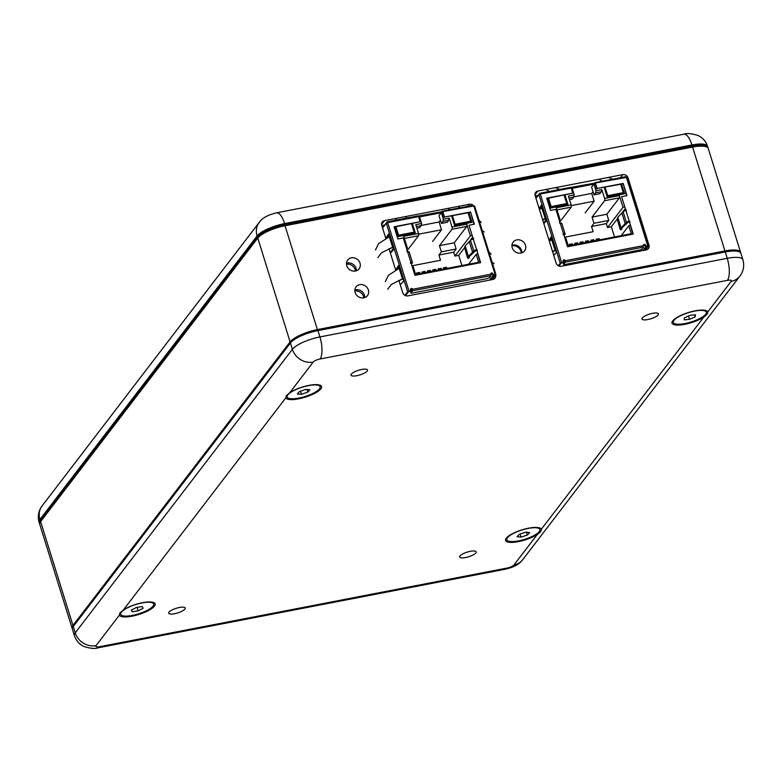 <?xml version="1.0" encoding="UTF-8"?>
<svg xmlns="http://www.w3.org/2000/svg" width="782" height="782" viewBox="0 0 782 782"><rect width="100%" height="100%" fill="white"/><g stroke="black" fill="none" stroke-linecap="round" stroke-linejoin="round"><path stroke-width="1.17" d="M520.91 253.085A7.204 6.422 37.4 0 0 524.575 250.856A7.204 6.422 37.4 0 0 524.429 243.104A7.204 6.422 37.4 0 0 516.804 239.879A7.204 6.422 37.4 0 0 513.139 242.097A7.204 6.422 37.4 0 0 513.285 249.859A7.204 6.422 37.4 0 0 520.91 253.085M521.799 252.84A7.204 6.422 37.4 0 0 512.836 245.059A7.204 6.422 37.4 0 0 511.946 245.294M355.458 271.022A7.204 6.422 37.4 0 0 359.114 268.803A7.204 6.422 37.4 0 0 358.967 261.051A7.204 6.422 37.4 0 0 351.343 257.825A7.204 6.422 37.4 0 0 347.677 260.044A7.204 6.422 37.4 0 0 347.834 267.796A7.204 6.422 37.4 0 0 355.458 271.022M356.348 270.787A7.204 6.422 37.4 0 0 347.384 262.996A7.204 6.422 37.4 0 0 346.494 263.241M363.806 297.844A7.204 6.422 37.4 0 0 367.472 295.625A7.204 6.422 37.4 0 0 367.325 287.864A7.204 6.422 37.4 0 0 359.7 284.648A7.204 6.422 37.4 0 0 356.035 286.867A7.204 6.422 37.4 0 0 356.181 294.618A7.204 6.422 37.4 0 0 363.806 297.844M364.695 297.6A7.204 6.422 37.4 0 0 355.732 289.819A7.204 6.422 37.4 0 0 354.842 290.054M740.593 252.342L708.248 148.492A23.049 6.481 162.7 0 0 706.723 146.987A23.049 6.481 162.7 0 0 692.588 147.075L285.254 225.695A23.049 6.481 162.7 0 0 257.757 238.051L40.605 521.604A23.049 6.481 162.7 0 0 40.156 522.259A23.049 6.481 162.7 0 0 39.755 524.37L72.1 628.22A23.049 6.481 -17.3 0 1 72.951 625.453L290.102 341.9A23.049 6.481 -17.3 0 1 317.6 329.545L724.934 250.924A23.049 6.481 -17.3 0 1 740.593 252.342A23.049 6.481 -17.3 0 1 740.681 252.899M648.972 245.157L628.005 177.837A4.321 3.851 37.4 0 0 622.804 174.64L537.899 191.033A4.321 3.851 37.4 0 0 535.162 195.754L556.129 263.075A4.321 3.851 37.4 0 0 561.329 266.271L646.235 249.878A4.321 3.851 37.4 0 0 648.972 245.157L648.493 245.783M398.879 280.357L402.72 292.683A4.321 3.851 37.4 0 0 407.921 295.879L492.826 279.487A4.321 3.851 37.4 0 0 495.641 275.049M473.12 205.275A4.321 3.851 37.4 0 0 469.396 204.258L384.49 220.641A4.321 3.851 37.4 0 0 381.753 225.372L385.858 238.539M389.025 248.705L395.712 270.191M492.142 279.624L495.944 274.57L495.143 274.502L473.804 205.969A4.321 3.851 37.4 0 0 473.677 205.822M72.345 628.728A23.049 6.481 -17.3 0 1 72.1 628.22M535.23 195.959L538.143 195.392M381.812 225.568L384.734 225.001M40.156 522.259L40.537 521.614A22.473 6.315 -17.3 0 1 40.967 520.978L258.119 237.425A22.473 6.315 -17.3 0 1 284.931 225.372L692.266 146.752A22.473 6.315 -17.3 0 1 706.048 146.664L706.723 146.987M739.039 251.736A22.473 6.315 162.7 0 0 724.943 251.657L317.609 330.278A22.473 6.315 162.7 0 0 290.796 342.33L73.645 625.883A22.473 6.315 162.7 0 0 73.039 626.841M39.677 523.823A23.049 6.481 -17.3 0 1 39.432 523.314A23.049 6.481 -17.3 0 1 40.273 520.548L257.425 236.995A23.049 6.481 -17.3 0 1 284.931 224.639L692.256 146.019A23.049 6.481 -17.3 0 1 707.925 147.436A23.049 6.481 -17.3 0 1 708.003 147.994M706.361 146.83A22.473 6.315 162.7 0 0 692.266 146.752L284.931 225.372A22.473 6.315 162.7 0 0 258.119 237.425L40.967 520.978A22.473 6.315 162.7 0 0 40.361 521.936M647.828 319.535A8.641 2.424 162.7 0 0 658.454 313.856A8.641 2.424 162.7 0 0 652.579 313.328A8.641 2.424 162.7 0 0 641.954 318.997A8.641 2.424 162.7 0 0 647.828 319.535M465.544 557.546A8.641 2.424 162.7 0 0 476.17 551.877A8.641 2.424 162.7 0 0 470.295 551.339A8.641 2.424 162.7 0 0 459.669 557.019A8.641 2.424 162.7 0 0 465.544 557.546M174.591 613.704A8.641 2.424 162.7 0 0 185.226 608.034A8.641 2.424 162.7 0 0 179.352 607.497A8.641 2.424 162.7 0 0 168.716 613.176A8.641 2.424 162.7 0 0 174.591 613.704M356.875 375.692A8.641 2.424 162.7 0 0 367.501 370.013A8.641 2.424 162.7 0 0 361.626 369.485A8.641 2.424 162.7 0 0 351.001 375.155A8.641 2.424 162.7 0 0 356.875 375.692M707.739 311.94A18.729 5.259 162.7 0 0 706.527 310.796A18.729 5.259 162.7 0 0 695.042 310.865A18.729 5.259 162.7 0 0 672.334 321.441A18.729 5.259 162.7 0 0 684.739 324.315A18.729 5.259 162.7 0 0 703.78 317.111C706.781 315.009 708.101 313.279 707.739 311.94L731.121 281.412A5.757 1.623 162.7 0 0 727.416 280.357L320.082 358.977A5.757 1.623 162.7 0 0 313.211 362.076L289.829 392.603L286.192 395.917L285.86 397.774A18.729 5.259 162.7 0 0 298.568 398.849A18.729 5.259 162.7 0 0 316.984 392.046A18.729 5.259 162.7 0 0 320.356 385.331A18.729 5.259 162.7 0 0 308.87 385.399A18.729 5.259 162.7 0 0 289.829 392.603M132.138 616.167A18.729 5.259 162.7 0 0 150.555 609.364A18.729 5.259 162.7 0 0 153.927 602.648A18.729 5.259 162.7 0 0 142.441 602.717A18.729 5.259 162.7 0 0 123.4 609.921L119.763 613.244L119.431 615.092A18.729 5.259 162.7 0 0 132.138 616.167M541.31 529.258A18.729 5.259 162.7 0 0 540.098 528.114A18.729 5.259 162.7 0 0 528.603 528.182A18.729 5.259 162.7 0 0 505.905 538.759A18.729 5.259 162.7 0 0 518.3 541.633A18.729 5.259 162.7 0 0 537.342 534.429C540.342 532.327 541.672 530.597 541.31 529.258L703.78 317.111M72.834 627.174L73.205 626.519A22.473 6.315 -17.3 0 1 73.645 625.883L290.796 342.33A22.473 6.315 -17.3 0 1 317.609 330.278L317.932 330.6A23.049 6.481 162.7 0 0 290.435 342.956L73.273 626.509A23.049 6.481 162.7 0 0 72.834 627.174A23.049 6.481 162.7 0 0 72.433 629.285L74.407 635.619A23.049 6.481 -17.3 0 1 75.248 632.843L292.4 349.3A23.049 6.481 -17.3 0 1 319.906 336.934L727.231 258.314A23.049 6.481 -17.3 0 1 742.9 259.741L740.925 253.397A23.049 6.481 162.7 0 0 739.401 251.892A23.049 6.481 162.7 0 0 725.266 251.98L317.932 330.6L319.906 336.934A17.282 6.129 -100.9 0 1 320.082 358.977M727.416 280.357A17.282 6.129 -100.9 0 0 727.231 258.314L691.933 144.963A17.282 6.129 -100.9 0 0 683.898 134.191C687.085 133.008 691.894 133.487 698.336 135.638C702.891 137.935 705.97 141.513 707.593 146.381A23.049 6.481 162.7 0 0 691.933 144.963L284.599 223.584L284.931 225.372L317.609 330.278L724.943 251.657A22.473 6.315 -17.3 0 1 738.726 251.569L739.401 251.892M287.131 397.002A17.282 4.858 -17.3 0 1 309.193 385.506A17.282 4.858 -17.3 0 1 320.141 386.719A17.282 4.858 -17.3 0 1 298.079 398.214A17.282 4.858 -17.3 0 1 287.131 397.002L286.798 395.946A17.282 4.858 -17.3 0 1 286.789 395.096M309.907 389.719L305.772 389.416L299.506 391.547L297.365 394.001L301.49 394.304L307.766 392.173L309.907 389.719M319.349 384.979A17.282 4.858 -17.3 0 1 319.809 385.663L320.141 386.719M306.935 389.504L307.766 392.173M300.523 391.205L301.49 394.304M673.302 322.467A17.282 4.858 -17.3 0 1 675.814 318.587A17.282 4.858 -17.3 0 1 693.722 311.285A17.282 4.858 -17.3 0 1 706.312 312.184A17.282 4.858 -17.3 0 1 703.79 316.055A17.282 4.858 -17.3 0 1 685.882 323.367A17.282 4.858 -17.3 0 1 673.302 322.467L672.97 321.412A17.282 4.858 -17.3 0 1 672.96 320.581M690.066 315.302L684.416 317.815L684.152 319.838L689.538 319.349L695.188 316.837L695.452 314.814L690.066 315.302M705.52 310.444A17.282 4.858 -17.3 0 1 705.98 311.128L706.312 312.184M694.582 314.892L695.188 316.837M688.492 315.996L689.538 319.349M539.091 527.762A17.282 4.858 -17.3 0 1 539.443 528.192A17.282 4.858 -17.3 0 1 539.551 528.446L539.873 529.502A17.282 4.858 -17.3 0 1 525.279 539.14A17.282 4.858 -17.3 0 1 506.98 540.03A17.282 4.858 -17.3 0 1 506.873 539.785A17.282 4.858 -17.3 0 1 521.467 530.147A17.282 4.858 -17.3 0 1 539.776 529.248A17.282 4.858 -17.3 0 1 539.873 529.502M519.434 534.233L517.058 536.716L521.008 537.126L527.312 535.054L529.688 532.571L525.739 532.161L519.434 534.233M506.648 538.974A17.282 4.858 -17.3 0 1 506.541 538.73A17.282 4.858 -17.3 0 1 506.531 537.908M526.433 532.229L527.312 535.054M520.04 534.028L521.008 537.126M120.702 614.32A17.282 4.858 -17.3 0 1 131.093 606.206A17.282 4.858 -17.3 0 1 150.212 602.336A17.282 4.858 -17.3 0 1 153.712 604.036A17.282 4.858 -17.3 0 1 143.311 612.15A17.282 4.858 -17.3 0 1 124.201 616.021A17.282 4.858 -17.3 0 1 120.702 614.32L120.369 613.264A17.282 4.858 -17.3 0 1 120.36 612.414M143.126 608.22L142.207 606.549L136.283 607.506L131.278 610.146L132.197 611.817L138.121 610.85L143.126 608.22M152.92 602.296A17.282 4.858 -17.3 0 1 153.38 602.981L153.712 604.036M137.046 607.389L138.121 610.85M131.62 609.96L132.197 611.817M363.708 297.082L364.705 296.886M355.351 270.259L356.357 270.064M545.963 189.479L549.463 191.414M559.814 189.42L555.494 187.641M612.756 179.205L608.435 177.416M598.904 179.254L602.404 181.199M554.624 250.787L552.571 251.648M552.483 251.354L555.073 250.308M549.023 240.25L551.056 237.063A1.466 0.518 79.1 0 1 551.212 236.936A1.466 0.518 79.1 0 1 551.955 238.06A1.466 0.518 79.1 0 1 551.916 239.712L549.287 241.091M555.719 250.377L555.484 250.494A25.611 7.194 162.7 0 0 554.653 250.856M551.867 239.771L555.171 250.181A1.466 0.518 79.1 0 1 555.308 250.084A1.466 0.518 79.1 0 1 556.051 251.198A1.466 0.518 79.1 0 1 556.002 252.86L553.715 255.323M555.132 250.23L551.73 239.859M549.492 240.983L551.75 237.454M544.771 219.136L542.718 220.006M542.62 219.703L545.21 218.657M539.16 208.599L541.203 205.412A1.466 0.518 79.1 0 1 541.359 205.285A1.466 0.518 79.1 0 1 542.102 206.409A1.466 0.518 79.1 0 1 542.053 208.061L539.424 209.449M545.865 218.725L545.621 218.843A25.611 7.194 162.7 0 0 544.79 219.214M542.014 208.12L545.318 218.53A1.466 0.518 79.1 0 1 545.455 218.432A1.466 0.518 79.1 0 1 546.188 219.556A1.466 0.518 79.1 0 1 546.149 221.208A1.466 0.518 79.1 0 1 546.129 221.238L543.861 223.672M545.269 218.579L541.867 208.208M539.639 209.332L541.887 205.803M644.681 233.544L645.443 233.838M642.305 223.75L641.484 223.281M634.828 201.893L635.59 202.196M632.442 192.098L631.631 191.639M539.951 193.31L570.655 187.328L571.192 188.061L572.786 193.154L546.716 198.188L550.518 210.387L555.894 209.351L559.883 222.156A0.587 0.518 37.4 0 0 559.599 222.968A0.587 0.518 37.4 0 0 560.215 223.232L563.519 233.828A0.587 0.518 37.4 0 0 563.851 234.893L567.546 246.76L633.254 234.082L629.549 222.215A0.587 0.518 -142.6 0 0 629.921 221.57A0.587 0.518 -142.6 0 0 629.217 221.14L625.923 210.544A2.346 0.655 -17.3 0 0 623.127 211.805L617.8 217.279L617.252 219.107L619.989 228.823L620.497 229.781L621.524 229.458M535.993 198.433L538.896 194.65L540.362 194.004L539.707 193.359L535.944 198.266M595.102 182.665L625.805 176.683L626.353 177.406L570.87 187.426M645.551 250.015L648.561 245.998L647.76 245.919L626.421 177.397L627.213 177.465L648.444 245.91M540.294 194.024L561.632 262.547L560.235 263.172L538.896 194.65M593.841 184.132L572.18 188.315M595.092 183.799L594.779 182.812M643.478 244.932A1.173 1.046 -142.6 0 1 645.297 245.626L645.629 246.692L647.437 246.34L644.476 250.22M563.421 263.524L563.617 264.482L564.604 264.57L640.126 249.996L641.866 249.214L643.478 247.112L565.278 262.205L565.269 260.709A1.173 1.046 37.4 0 0 563.118 261.129L563.128 262.615L561.31 262.967L558.964 266.036M563.333 263.231L565.269 260.709L643.469 245.616L643.478 247.112M563.216 261.462L564.946 261.129A1.173 1.046 37.4 0 0 563.128 260.435M643.469 245.616A1.173 1.046 -142.6 0 1 645.619 245.206L645.629 246.692M563.666 264.306L565.278 262.205M623.127 211.805L626.421 222.401A2.346 0.655 -17.3 0 1 629.217 221.14L628.894 221.56A0.587 0.518 -142.6 0 1 629.627 222.196M626.421 222.401L621.094 227.875L620.546 229.703M628.894 221.56L622.189 227.65L621.67 229.419M625.277 223.896L621.983 213.3M617.8 217.279L621.094 227.875M563.617 234.893L563.988 234.317L563.196 234.248A0.587 0.518 37.4 0 0 563.118 234.268M561.72 223.652A2.346 0.655 162.7 0 0 561.808 223.378L565.103 233.965A2.346 0.655 162.7 0 1 565.024 234.248L564.047 235.529M565.103 233.965A2.346 0.655 162.7 0 0 563.519 233.828L563.196 234.248M561.808 223.378A2.346 0.655 162.7 0 0 560.215 223.232M632.824 234.16L629.549 222.215M625.59 209.478L621.592 196.663L625.59 209.478A0.587 0.518 -142.6 0 1 626.216 210.368A0.587 0.518 -142.6 0 1 625.923 210.544M625.268 209.899A0.587 0.518 -142.6 0 1 625.991 210.524M621.592 196.663L626.968 195.627L623.166 183.428L597.106 188.462L595.513 183.359M626.548 195.715L623.166 183.428M622.853 183.848L597.106 188.462M596.783 188.882L595.19 183.78L593.919 184.034L591.583 187.074L594.007 194.855L595.532 192.861L596.001 190.72L601.847 189.596L601.378 191.727L595.532 192.861M546.823 198.52L572.786 193.154M561.632 262.547L563.451 262.195M558.289 265.724L560.235 263.172M645.952 246.271L647.76 245.919M559.316 220.338L560 219.439L556.373 207.768L571.153 204.913L568.387 196.057L574.232 194.923L573.763 197.064L568.993 197.983M630.644 233.916A1.76 0.626 79.1 0 1 630.81 233.798A1.76 0.626 79.1 0 1 631.445 234.434M571.153 204.913A1.76 0.626 79.1 0 1 571.173 207.152L557.028 209.879M624.368 207.015L623.019 207.269L619.393 195.608A1.76 0.626 79.1 0 1 619.403 197.846L604.623 200.7A1.76 0.626 -100.9 0 0 604.603 198.462L601.847 189.596M546.266 219.908L543.725 223.232M546.217 219.664L543.656 223.007M645.815 246.662L642.853 250.533M645.619 245.206L643.557 245.959M599.471 239.849L599.1 238.657L596.148 239.233L596.519 240.426M594.095 240.885L593.724 239.703L590.772 240.27L591.143 241.462M588.719 241.921L588.347 240.739L585.395 241.306L585.767 242.498M583.343 242.967L582.981 241.775L580.019 242.342L580.391 243.534M577.976 244.004L577.605 242.811L574.643 243.378L575.014 244.571M572.6 245.04L572.229 243.847L569.267 244.414L569.638 245.607M614.525 236.946L611.348 226.77L617.272 219.048M620.84 214.385L624.974 208.98M611.348 226.77L607.526 227.513L623.019 207.269M621.221 235.656L628.787 225.773L630.126 225.519M564.848 238.119L565.767 237.943L568.465 246.584M560 219.439L559.091 219.615M564.575 237.22L593.157 231.707L591.534 226.477L606.314 223.623L608.767 220.416L606.842 214.248L592.062 217.103L593.988 223.271L608.767 220.416M596.001 190.72L593.919 184.034M601.378 191.727L599.853 193.731L594.007 194.855M571.31 205.598L594.134 201.189L591.71 193.418L573.812 196.869M573.763 197.064L572.238 199.058L569.492 199.586M574.232 194.923L572.15 188.227L571.3 188.394M593.988 223.271L591.534 226.477M559.824 221.971L571.173 207.152M592.062 217.103L604.623 200.7M593.02 191.698L591.71 193.418M585.2 212.86L594.134 201.189M607.526 227.513L606.314 223.623M606.842 214.248L619.403 197.846M631.475 234.424L628.787 225.773M547.674 198.354L550.675 208.012L568.015 204.669L565.005 195.011M604.242 187.436L607.243 197.093L624.583 193.75L621.573 184.093M598.083 240.123L596.334 239.83M592.707 241.159L590.957 240.866M587.331 242.195L585.581 241.902M581.964 243.231L580.205 242.938M576.588 244.267L574.829 243.974M571.212 245.304L569.452 245.01M395.106 218.598L396.845 219.996M407.197 217.992L405.086 216.663M460.139 207.777L458.027 206.448M448.047 208.374L449.787 209.772M402.007 279.36L398.976 280.66M387.706 289.262L391.274 284.472L402.456 278.881M395.653 269.995L398.439 265.636A1.466 0.518 79.1 0 1 398.595 265.509A1.466 0.518 79.1 0 1 399.338 266.633A1.466 0.518 79.1 0 1 399.289 268.285L388.419 275.303L385.331 281.628M403.101 278.949L402.867 279.066A25.611 7.194 162.7 0 0 402.026 279.438M399.25 268.343L402.554 278.754A1.466 0.518 79.1 0 1 402.691 278.656A1.466 0.518 79.1 0 1 403.434 279.78A1.466 0.518 79.1 0 1 403.385 281.432A1.466 0.518 79.1 0 1 403.365 281.461L400.267 284.795M402.515 278.803L399.113 268.431M396.875 269.555L399.133 266.027M392.153 247.708L389.123 249.018M377.853 257.61L381.421 252.83L392.593 247.229M385.8 238.344L388.576 233.984A1.466 0.518 79.1 0 1 388.742 233.867A1.466 0.518 79.1 0 1 389.485 234.981A1.466 0.518 79.1 0 1 389.436 236.643L378.566 243.661L375.477 249.976M393.248 247.308L393.004 247.415A25.611 7.194 162.7 0 0 392.173 247.786M389.397 236.692L392.691 247.102A1.466 0.518 79.1 0 1 392.838 247.004A1.466 0.518 79.1 0 1 393.571 248.129A1.466 0.518 79.1 0 1 393.532 249.79A1.466 0.518 79.1 0 1 393.512 249.81L390.404 253.143M392.652 247.161L389.25 236.79M387.022 237.914L389.27 234.385M492.064 262.117L494.107 263.671M491.135 254.14L488.867 251.863M482.211 230.475L484.244 232.019M481.272 222.489L479.014 220.211M387.334 221.883L418.038 215.9L418.575 216.634L420.169 221.726L394.099 226.76L397.901 238.96L403.277 237.924L407.266 250.729A0.587 0.518 37.4 0 0 407.598 251.804L410.892 262.4A0.587 0.518 37.4 0 0 410.609 263.211A0.587 0.518 37.4 0 0 411.234 263.475L414.929 275.342L480.637 262.654L476.932 250.787A0.587 0.518 -142.6 0 0 477.303 250.152A0.587 0.518 -142.6 0 0 476.6 249.712L473.305 239.126A2.346 0.655 -17.3 0 0 470.51 240.377L465.173 245.851L464.635 247.679L467.372 257.405L467.88 258.353L468.907 258.031M382.584 228.041L386.279 223.222L387.745 222.587L387.08 221.932L382.535 227.875M442.485 211.238L473.188 205.255L473.736 205.989L418.253 216.008M473.736 205.989L474.596 206.047L495.827 274.482M387.677 222.596L409.015 291.119L407.618 291.754L386.279 223.222M441.224 212.714L419.563 216.888M442.465 212.381L442.162 211.394M490.861 273.505A1.173 1.046 -142.6 0 1 492.68 274.199L493.012 275.274L494.82 274.922L491.067 279.829M410.804 292.097L411 293.055L411.987 293.152L487.509 278.568L489.249 277.786L490.861 275.684L412.661 290.777L412.652 289.281A1.173 1.046 37.4 0 0 410.501 289.702L410.511 291.197L408.693 291.539L405.545 295.655M410.716 291.813L412.652 289.281L490.852 274.189L490.861 275.684M410.599 290.034L412.329 289.702A1.173 1.046 37.4 0 0 410.511 289.017M490.852 274.189A1.173 1.046 -142.6 0 1 493.002 273.778L493.012 275.274M411.049 292.879L412.661 290.777M470.51 240.377L473.804 250.973A2.346 0.655 -17.3 0 1 476.6 249.712L476.277 250.142A0.587 0.518 -142.6 0 1 477.01 250.768M473.804 250.973L468.477 256.447L467.929 258.275M476.277 250.142L469.571 256.222L469.053 257.992M472.66 252.469L469.366 241.873M465.173 245.851L468.477 256.447M411 263.466L411.371 262.889L410.579 262.82A0.587 0.518 37.4 0 0 410.501 262.84M409.103 252.234A2.346 0.655 162.7 0 0 409.191 251.951L412.485 262.547A2.346 0.655 162.7 0 1 412.407 262.82L411.43 264.101M412.485 262.547A2.346 0.655 162.7 0 0 410.892 262.4L410.579 262.82M409.191 251.951A2.346 0.655 162.7 0 0 407.598 251.804M480.207 262.742L476.932 250.787M472.963 238.051L468.975 225.245L472.963 238.051A0.587 0.518 -142.6 0 1 473.599 238.94A0.587 0.518 -142.6 0 1 473.305 239.126M472.651 238.471A0.587 0.518 -142.6 0 1 473.374 239.106M468.975 225.245L474.351 224.209L470.549 212L444.489 217.034L442.895 211.942M473.931 224.287L470.549 212M470.226 212.421L444.489 217.034M444.166 217.455L442.573 212.362L441.302 212.606L438.966 215.656L441.39 223.427L442.915 221.433L443.384 219.302L449.23 218.168L448.76 220.309L442.915 221.433M394.206 227.093L420.169 221.726M409.015 291.119L410.833 290.777M404.88 295.332L407.618 291.754M493.334 274.853L495.143 274.502M406.699 248.911L407.383 248.011L403.756 236.34L418.536 233.486L415.77 224.63L421.615 223.496L421.146 225.636L416.376 226.555M478.027 262.498A1.76 0.626 79.1 0 1 478.193 262.381A1.76 0.626 79.1 0 1 478.828 263.006M418.536 233.486A1.76 0.626 79.1 0 1 418.556 235.734L404.411 238.461M471.751 235.587L470.402 235.851L466.766 224.18A1.76 0.626 79.1 0 1 466.786 226.418L452.006 229.273A1.76 0.626 -100.9 0 0 451.986 227.034L449.23 218.168M393.649 248.49L390.316 252.84M393.6 248.236L390.238 252.615M493.198 275.235L489.444 280.142M493.002 273.778L490.93 274.531M446.854 268.431L446.483 267.239L443.531 267.806L443.902 268.998M441.478 269.467L441.107 268.275L438.155 268.842L438.526 270.034M436.102 270.504L435.73 269.311L432.778 269.878L433.15 271.071M430.726 271.54L430.354 270.347L427.402 270.924L427.774 272.107M425.359 272.576L424.988 271.383L422.026 271.96L422.397 273.143M419.983 273.612L419.611 272.419L416.65 272.996L417.021 274.189M461.898 265.518L458.731 255.343L464.655 247.62M468.223 242.958L472.357 237.552M458.731 255.343L454.899 256.085L470.402 235.851M468.604 264.228L476.17 254.355L477.509 254.091M412.231 266.691L413.15 266.515L415.848 275.166M407.383 248.011L406.474 248.187M411.958 265.802L440.54 260.279L438.917 255.049L453.697 252.195L456.15 248.989L454.225 242.821L439.445 245.675L441.371 251.843L456.15 248.989M443.384 219.302L441.302 212.606M448.76 220.309L447.236 222.303L441.39 223.427M418.693 234.17L441.517 229.771L439.093 221.99L421.195 225.451M421.146 225.636L419.621 227.63L416.874 228.168M421.615 223.496L419.533 216.81L418.683 216.966M441.371 251.843L438.917 255.049M407.207 250.543L418.556 235.734M439.445 245.675L452.006 229.273M440.403 220.28L439.093 221.99M432.573 241.442L441.517 229.771M454.899 256.085L453.697 252.195M454.225 242.821L466.786 226.418M478.858 262.996L476.17 254.355M395.057 226.936L398.058 236.584L415.389 233.241L412.388 223.584M451.625 216.018L454.625 225.666L471.966 222.323L468.956 212.665M445.466 268.695L443.717 268.402M440.09 269.731L438.34 269.438M434.714 270.767L432.964 270.474M429.347 271.804L427.588 271.51M423.971 272.84L422.212 272.556M418.595 273.886L416.835 273.592M683.898 134.191L276.564 212.812A17.282 6.129 -100.9 0 1 284.599 223.584A23.049 6.481 162.7 0 0 257.102 235.939L258.119 237.425L257.757 238.051L290.102 341.9L290.796 342.33L290.435 342.956L292.4 349.3A17.282 15.415 -142.6 0 0 313.211 362.076M276.564 212.812C270.767 214.288 263.642 216.36 259.243 222.371A17.282 15.415 -142.6 0 0 257.102 235.939L39.941 519.492L40.967 520.978L40.605 521.604L72.951 625.453L73.645 625.883L73.273 626.509L75.248 632.843A17.282 15.415 -142.6 0 0 96.059 645.619A5.757 1.623 162.7 0 0 99.764 646.675L507.088 568.055A5.757 1.623 162.7 0 0 513.969 564.956L537.342 534.429M381.577 224.444L384.49 220.641M467.832 206.292L469.396 204.258M534.986 194.835L537.899 191.033M620.449 177.719L622.804 174.64M627.526 178.462L628.005 177.837M39.1 522.259C37.448 516.286 38.445 510.842 42.091 505.915A17.282 15.415 -142.6 0 0 39.941 519.492A23.049 6.481 162.7 0 0 39.1 522.259L39.432 523.314M285.86 397.774L123.4 609.921M119.431 615.092L96.059 645.619M513.969 564.956A17.282 15.415 -142.6 0 0 522.757 559.629L739.909 276.085A17.282 15.415 -142.6 0 1 731.121 281.412M522.757 559.629C518.3 565.689 511.203 567.712 505.436 569.188A17.282 6.129 -100.9 0 0 507.088 568.055M505.436 569.188L98.102 647.809A17.282 6.129 -100.9 0 0 99.764 646.675M571.192 188.061L540.362 194.004M604.603 198.462L619.393 195.608M566.442 204.972L567.077 204.131A0.733 0.733 0 0 0 567.194 203.476L567.165 203.564A0.733 0.655 -142.6 0 1 566.706 204.366L551.124 207.367A0.733 0.655 -142.6 0 1 550.391 207.103M548.544 198.188L551.115 206.438L550.665 207.963M566.207 205.021L566.696 203.428L564.135 195.177M564.584 195.089L567.194 203.476L550.293 206.771M564.536 195.099L567.126 203.418M623.01 194.053L623.645 193.222A0.733 0.733 0 0 0 623.762 192.558L623.743 192.646A0.733 0.655 -142.6 0 1 623.274 193.447L607.692 196.448A0.733 0.655 -142.6 0 1 606.959 196.184M605.112 187.269L607.682 195.52L607.233 197.044M622.775 194.102L623.264 192.509L620.703 184.259M621.152 184.171L623.762 192.558L606.861 195.852M621.104 184.181L623.694 192.499M418.575 216.634L387.745 222.587M451.986 227.034L466.766 224.18M413.825 233.544L414.46 232.713A0.733 0.733 0 0 0 414.577 232.049L414.548 232.137A0.733 0.655 -142.6 0 1 414.089 232.938L398.507 235.949A0.733 0.655 -142.6 0 1 397.774 235.685M395.927 226.76L398.497 235.011L398.048 236.545M413.59 233.593L414.079 232L411.508 223.76M411.967 223.672L414.577 232.049L397.676 235.353M411.918 223.681L414.509 231.99M470.393 222.626L471.028 221.795A0.733 0.733 0 0 0 471.145 221.13L471.116 221.218A0.733 0.655 -142.6 0 1 470.656 222.02L455.075 225.03A0.733 0.655 -142.6 0 1 454.342 224.766M452.495 215.842L455.065 224.092L454.616 225.627M470.158 222.675L470.647 221.081L468.086 212.841M468.535 212.753L471.145 221.13L454.244 224.434M468.486 212.763L471.077 221.071M707.593 146.381L707.925 147.436M42.091 505.915L259.243 222.371M739.909 276.085C743.555 271.159 744.552 265.714 742.9 259.741M98.102 647.809C94.915 648.992 90.106 648.513 83.664 646.362C79.109 644.065 76.03 640.487 74.407 635.619M506.873 539.785L506.541 538.73M521.359 252.977A8.358 8.358 0 0 0 511.936 245.753M363.874 297.834A8.358 8.358 0 0 0 354.842 290.914M355.517 271.012A8.358 8.358 0 0 0 346.485 264.091M570.655 187.328L539.815 193.281M625.805 176.683L594.975 182.636M648.561 245.998L627.213 177.465M563.275 263.407L563.617 264.482M621.612 229.497L620.497 229.781M630.81 233.798L568.24 245.88M418.038 215.9L387.198 221.853M473.188 205.255L442.358 211.208M495.944 274.57L474.596 206.047M410.658 291.989L411 293.055M468.995 258.07L467.88 258.353M478.193 262.381L415.623 274.453"/></g></svg>
